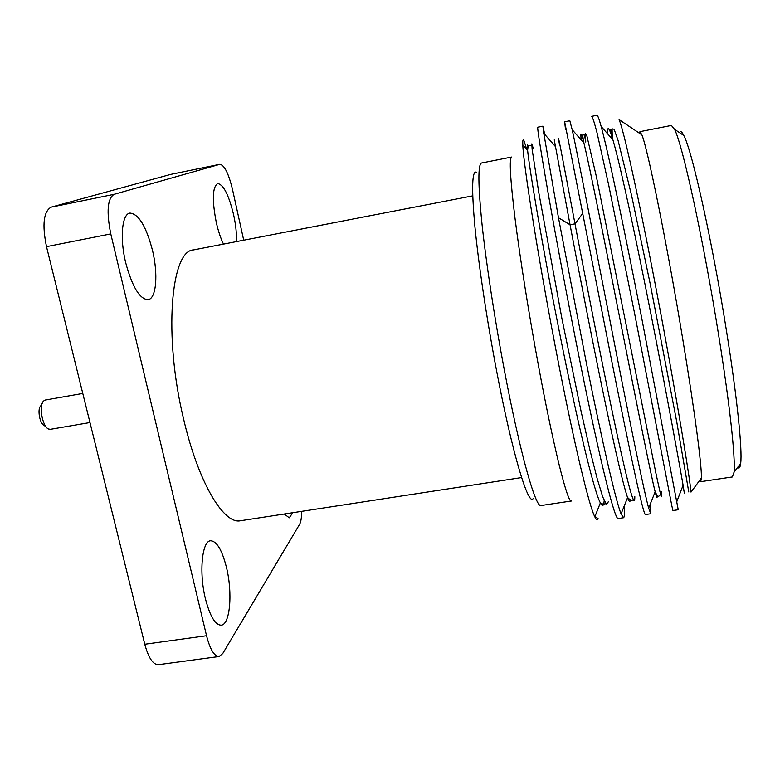 <?xml version="1.0" encoding="UTF-8"?>
<svg xmlns="http://www.w3.org/2000/svg" width="780" height="780" viewBox="0 0 780 780"><rect width="100%" height="100%" fill="white"/><g stroke="black" fill="none" stroke-linecap="round" stroke-linejoin="round"><path stroke-width="1.17" d="M144.778 644.26L206.544 635.739C210.122 649.525 214.305 656.448 219.082 656.516L158.389 664.687C153.017 664.706 148.483 657.891 144.778 644.26L46.498 246.655C42.023 224.669 43.563 211.507 51.109 207.168L170.693 174.389M51.109 207.168L114.104 194.327C107.455 198.5 106.343 211.702 110.779 233.912L206.544 635.739M114.104 194.327L219.882 164.297C224.377 165.067 228.569 173.365 232.44 189.199L243.711 240.201M219.082 656.516L222.768 653.513L299.627 524.267C300.973 521.849 301.626 517.54 301.587 511.358M226.561 567.801C222.105 550.075 216.772 541.067 210.541 540.774C202.02 540.91 198.89 572.491 205.374 598.591C209.957 616.229 215.241 625.102 221.247 625.199C230.12 624.643 232.732 592.937 226.561 567.801M284.31 514.02L289.234 517.813L292.822 512.713M236.438 241.605C236.749 233.825 235.804 224.855 233.6 214.695C228.755 194.873 223.451 184.489 217.688 183.553C212.433 187.005 211.955 199.943 216.274 222.378C218.234 230.987 220.643 238.232 223.48 244.12M152.568 250.653C146.24 226.434 138.703 213.905 129.948 213.076C121.982 213.944 119.662 238.163 125.658 262.597C132.259 286.923 139.737 299.286 148.112 299.695C156.322 298.603 158.291 274.365 152.568 250.653M472.719 195.868L193.557 249.912C170.8 250.37 163.42 335.858 183.553 418.811C198.218 482.44 223.772 524.774 240.552 520.738L521.596 477.575M476.58 172.243C472.017 169.942 471.442 187.873 474.854 226.024C478.501 263.894 486.817 319.634 496.606 370.919C512.323 453.706 528.508 506.942 533.188 498.527M481.582 163.001C477.867 164.171 478.023 184.655 482.05 224.464C486.262 263.884 494.793 319.839 504.572 371.339C520.026 453.131 535.762 508.316 541.008 505.537L571.379 501.004C567.713 503.558 553.625 447.866 538.453 365.625C528.869 313.843 519.958 257.683 515.005 218.224C510.159 178.386 509.057 157.989 511.7 157.043L481.582 163.001M594.974 516.428L598.133 518.69C597.509 520.718 596.398 520.104 594.818 516.838C588.958 505.421 574.616 445.351 559.182 366.6C539.175 265.122 523.087 162.24 522.815 144.865C522.61 139.844 523.058 138.616 524.17 141.18L526.695 149.272M528.187 146.269C527.231 143.276 527.036 144.622 527.602 150.306L527.611 150.345C529.376 168.48 542.383 246.402 559.591 332.972C576.791 419.562 593.814 491.049 600.366 502.895L600.366 502.895C602.521 506.932 603.788 506.171 604.178 500.614M554.258 139.883L570.053 224.767C579.433 274.394 592.274 340.334 603.457 394.212C615.03 449.836 623.044 484.204 627.481 497.328L627.578 497.601C629.099 501.755 630.016 502.564 630.318 500.009M624.263 505.908C624.683 513.523 624.429 517.471 623.483 517.754L621.085 513.903C615.771 501.004 602.17 441.577 586.423 363.256L558.48 217.756L543.777 133.292L542.899 126.175L544.752 134.404M542.899 126.175L537.751 127.208C537.127 127.676 540.725 150.452 548.554 195.536C556.433 240.308 568.503 304.795 580.525 364.25C599.527 458.474 614.933 521.381 618.277 518.515L623.483 517.754M596.963 115.294C597.665 115.109 599.069 118.862 601.185 126.555C608.225 151.973 624.819 231.611 641.823 318.708L678.23 509.759L672.955 510.529L671.921 506.249L634.481 312.897L608.887 185.971L597.188 133.429C594.535 123.094 592.722 117.4 591.737 116.347L596.963 115.294M650.413 503.685L650.754 513.767L648.667 508.131C644.348 492.648 632.249 433.875 617.312 358.078C597.675 258.482 577.649 154.06 572.188 129.724L569.829 120.754L564.652 121.797L611.364 359.073C630.084 453.765 643.773 517.179 645.508 514.537L650.754 513.767M581.188 139.912C580.34 131.186 581.246 132.21 583.908 142.984L584.054 143.588C589.651 166.471 604.578 241.147 620.646 322.53C636.724 403.933 650.588 473.655 655.073 491.478L655.171 491.858C656.633 497.659 657.286 498.937 657.13 495.671M607.405 133.585C607.367 125.317 609.19 127.384 612.885 139.776L613.1 140.507C620.412 165.457 636.061 238.456 651.573 317.314C667.095 396.191 679.575 464.841 683.095 485.257L683.173 485.726C684.889 495.758 684.84 495.856 683.046 486.018M699.621 480.47L700.684 481.689L701.415 478.043C701.834 465.982 694.756 411.665 683.095 341.25C667.358 245.476 647.575 147.995 641.872 134.852L639.951 131.664L639.356 133.166M701.415 478.043L691.002 492.102C690.125 481.065 681.018 424.096 667.046 347.529C648.073 242.882 625.404 134.024 619.106 119.632L641.872 134.852M559.553 145.031C556.198 125.141 561.337 151.418 574.987 223.841C586.852 285.958 603.886 372.85 616.21 430.316C628.719 488.221 634.92 510.334 634.813 496.675M585.721 141.521L585.37 133.517L586.969 136.285L596.427 176.826L655.96 473.489L659.792 491.01L661.489 496.762L661.216 491.429M612.242 137.426L612.085 128.846L614.114 129.256L618.082 140.478L631.566 195.409L650.169 283.686L676.767 421.98L688.759 491.936M639.951 131.664L671.414 125.444L674.524 129.304C682.471 144.124 703.628 240.64 718.663 335.254C729.807 404.459 735.589 458.611 734.029 472.261L732.4 476.95L700.684 481.689M679.585 132.688C680.472 130.66 681.886 131.605 683.826 135.515C691.967 150.13 712.471 242.093 726.667 332.075C737.188 397.946 742.453 449.836 740.688 463.281C740.181 467.63 739.167 468.994 737.656 467.376M533.383 148.746L531.853 143.851L532.106 149.097L538.629 191.724L561.961 318.825L581.129 411.538L589.807 449.563L597.139 478.501L602.745 496.957L606.489 504.562L608.341 501.793L606.431 503.646M565.49 129.304L564.652 121.797M82.787 393.452L45.269 400.043L43.631 400.978C38.62 405.288 42.325 426.631 48.496 429.01L50.349 429.331L89.973 422.546M42.257 403.309L40.638 406.058C37.196 409.052 39.721 423.579 43.963 425.227L46.41 427.274M46.498 246.655L110.779 233.912M170.391 174.447L219.745 164.326M558.48 217.756L570.053 224.767L574.987 223.841L582.913 213.155M170.537 174.418L219.882 164.297M594.818 516.838L600.366 502.895L602.94 504.163L605.767 503.724M522.815 144.865L527.602 150.306M555.516 146.65L543.777 133.292M601.166 126.526L612.865 139.756M676.669 501.969L683.085 485.277M648.648 508.092L655.151 491.839M572.169 129.704L583.889 142.974M621.075 513.893L627.568 497.62M740.688 463.281L734.029 472.261M683.826 135.515L674.524 129.304M627.471 497.348C630.201 500.282 632.122 501.023 633.224 499.561M584.035 143.578C582.582 136.13 582.367 133.263 583.401 134.969C583.82 132.775 584.62 135.135 585.78 142.067M655.054 491.459C658.885 500.009 658.944 494.432 660.816 495.056M613.09 140.498C608.849 126.155 610.945 130.465 610.691 129.509C610.75 130.153 611.393 126.828 611.92 138.684M527.611 150.355C528.255 142.321 530.283 146.611 531.765 145.626"/></g></svg>
